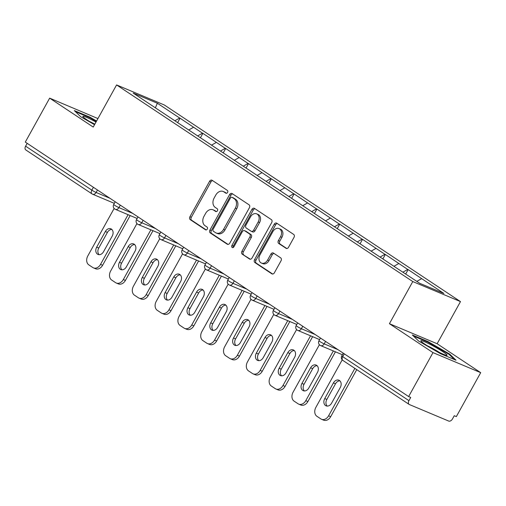 <?xml version="1.0" encoding="UTF-8"?>
<svg xmlns="http://www.w3.org/2000/svg" width="506" height="506" viewBox="0 0 506 506"><rect width="100%" height="100%" fill="white"/><g stroke="black" fill="none" stroke-linecap="round" stroke-linejoin="round"><path stroke-width="0.76" d="M227.586 192.444A1.581 1.195 -67.2 0 0 227.346 190.395L212.096 180.275A2.264 1.708 -67.2 0 0 211.881 180.161A2.264 1.708 -67.2 0 0 209.573 181.293L189.921 216.739A2.264 1.708 -67.2 0 0 190.262 219.661L205.512 229.787A1.581 1.195 -67.2 0 0 205.664 229.869A1.581 1.195 -67.2 0 0 207.283 229.073A1.581 1.195 -67.2 0 0 207.043 227.03L205.069 225.72A7.236 5.471 -67.2 0 1 203.969 216.366L205.607 213.412A7.236 5.471 -67.2 0 1 213.001 209.788A7.236 5.471 -67.2 0 1 213.69 210.161L215.664 211.47A1.581 1.195 -67.2 0 0 215.815 211.552A1.581 1.195 -67.2 0 0 217.435 210.755A1.581 1.195 -67.2 0 0 217.194 208.712L215.221 207.403A7.236 5.471 -67.2 0 1 214.12 198.055L215.758 195.101A7.236 5.471 -67.2 0 1 223.152 191.477A7.236 5.471 -67.2 0 1 223.842 191.844L225.815 193.153A1.581 1.195 -67.2 0 0 225.967 193.235A1.581 1.195 -67.2 0 0 227.586 192.444M285.985 248.32A2.264 1.708 -67.2 0 0 286.2 248.433A2.264 1.708 -67.2 0 0 288.509 247.301L294.024 237.352A2.264 1.708 -67.2 0 0 293.682 234.43L276.744 223.19A2.264 1.708 -67.2 0 0 276.529 223.076A2.264 1.708 -67.2 0 0 274.22 224.209L254.569 259.66A2.264 1.708 -67.2 0 0 254.91 262.582L271.849 273.822A2.264 1.708 -67.2 0 0 272.064 273.936A2.264 1.708 -67.2 0 0 274.372 272.804L281.032 260.792A2.264 1.708 -67.2 0 0 280.691 257.87L273.442 253.057A2.264 1.708 -67.2 0 0 273.227 252.943A2.264 1.708 -67.2 0 0 270.919 254.075L267.611 260.033A6.053 4.573 -67.2 0 1 261.431 263.063A6.053 4.573 -67.2 0 1 259.939 254.935L272.873 231.596A6.053 4.573 -67.2 0 1 279.053 228.567A6.053 4.573 -67.2 0 1 280.552 236.694L278.395 240.584A2.264 1.708 -67.2 0 0 278.736 243.506L286.434 248.509M389.424 323.701L432.991 352.619L408.633 396.559L25.3 142.085L49.658 98.145L93.224 127.069L116.582 84.932L412.782 281.564L389.424 323.701L437.133 343.738L460.485 301.601L412.782 281.564M249.395 207.726A2.264 1.708 -67.2 0 0 249.053 204.803L232.115 193.564A2.264 1.708 -67.2 0 0 231.9 193.45A2.264 1.708 -67.2 0 0 229.591 194.582L209.939 230.034A2.264 1.708 -67.2 0 0 210.281 232.956L227.219 244.196A2.264 1.708 -67.2 0 0 227.434 244.309A2.264 1.708 -67.2 0 0 229.743 243.177L249.395 207.726M254.429 208.377L271.368 219.617A2.264 1.708 -67.2 0 1 271.709 222.539L252.058 257.99A2.264 1.708 -67.2 0 1 249.749 259.123A2.264 1.708 -67.2 0 1 249.534 259.009L242.285 254.195A2.264 1.708 -67.2 0 1 241.944 251.273L249.913 236.897A2.264 1.708 -67.2 0 0 249.566 233.974L244.759 230.787A2.264 1.708 -67.2 0 0 244.543 230.666A2.264 1.708 -67.2 0 0 242.235 231.799L233.936 246.77A1.581 1.195 -67.2 0 1 232.317 247.56A1.581 1.195 -67.2 0 1 231.925 245.435L251.906 209.395A2.264 1.708 -67.2 0 1 254.214 208.263A2.264 1.708 -67.2 0 1 254.429 208.377M460.485 301.601L164.286 104.97L116.582 84.932M405.711 274.005L408.146 269.616L407.728 269.439L402.934 272.165M408.146 269.616L443.907 293.461L419.708 283.297L396.995 268.319L133.16 93.072L157.36 103.237L179.655 118.037L174.867 120.763M177.638 122.604L180.073 118.214L179.655 118.037M180.073 118.214L202.463 133.179L197.675 135.899M200.446 137.74L202.881 133.356L202.463 133.179M202.881 133.356L225.271 148.321L220.477 151.041M223.254 152.882L225.689 148.492L225.271 148.321M225.689 148.492L248.073 163.457L243.285 166.183M246.061 168.024L248.49 163.634L248.073 163.457M248.49 163.634L270.881 178.599L266.093 181.319M268.869 183.166L271.298 178.776L270.881 178.599M271.298 178.776L293.689 193.741L288.901 196.461M291.677 198.301L294.106 193.918L293.689 193.741M294.106 193.918L316.497 208.883L311.709 211.603M314.485 213.443L316.914 209.054L316.497 208.883M316.914 209.054L339.305 224.019L334.517 226.745M337.287 228.585L339.722 224.196L339.305 224.019M339.722 224.196L362.113 239.161L357.325 241.881M360.095 243.721L362.53 239.338L362.113 239.161M362.53 239.338L384.921 254.303L380.132 257.023M382.903 258.863L385.338 254.474L384.921 254.303M385.338 254.474L407.728 269.439M398.81 263.518L393.934 266.289M376.002 248.383L371.126 251.147M353.194 233.241L348.324 236.011M330.386 218.099L325.516 220.869M307.578 202.963L302.708 205.727M284.77 187.821L279.9 190.591M261.963 172.679L257.092 175.449M239.155 157.537L234.284 160.307M216.353 142.401L211.476 145.165M193.545 127.259L188.668 130.029M27.179 143.337L25.61 146.177L91.833 190.142L93.408 187.302M26.027 150.061A3.453 2.239 -56.4 0 1 25.781 149.928A3.453 2.239 -56.4 0 1 25.61 146.177M157.36 103.237L155.367 107.816M97.936 118.568L49.658 98.145M432.991 352.619L480.7 372.656L456.342 416.596L454.255 415.723L452.478 418.93A3.453 2.239 123.6 0 1 448.721 421.068L409.36 404.534A3.453 2.239 123.6 0 1 409.12 404.402A3.453 2.239 123.6 0 1 408.943 400.644L410.72 397.438L408.633 396.559M480.7 372.656L437.133 343.738M421.618 278.661L416.824 281.38M96.583 121.01L89.815 117.101L74.312 110.586L80.675 116.703L94.533 124.704M412.327 334.978L418.69 341.088L440.543 353.707L456.045 360.215L449.682 354.105L427.829 341.487L412.327 334.978M226.53 193.286L225.233 192.432A7.236 5.471 -67.2 0 0 224.544 192.059L223.152 191.477M213.001 209.788L214.392 210.376A7.236 5.471 -67.2 0 1 215.082 210.743L216.378 211.603M212.653 180.642A2.264 1.708 -67.2 0 0 210.964 181.875L191.312 217.327A2.264 1.708 -67.2 0 0 191.654 220.249L206.227 229.92M232.671 193.937A2.264 1.708 -67.2 0 0 230.983 195.164L211.331 230.616A2.264 1.708 -67.2 0 0 211.672 233.538L228.054 244.411M232.165 197.372A1.581 1.195 -67.2 0 0 232.014 197.289A1.581 1.195 -67.2 0 0 230.401 198.08L213.152 229.199A1.581 1.195 -67.2 0 0 213.393 231.242L215.474 232.627A7.236 5.471 -67.2 0 0 216.163 232.994A7.236 5.471 -67.2 0 0 223.557 229.37L235.347 208.099A7.236 5.471 -67.2 0 0 234.246 198.75L232.165 197.372L233.557 197.954A1.581 1.195 -67.2 0 0 233.405 197.871A1.581 1.195 -67.2 0 0 233.241 197.821M216.163 232.994L217.555 233.582A7.236 5.471 -67.2 0 0 224.949 229.958L223.557 229.37M233.557 197.954L235.638 199.332A7.236 5.471 -67.2 0 1 236.738 208.687L224.949 229.958M250.369 259.224L242.285 254.195M245.701 231.179A2.264 1.708 -67.2 0 1 245.935 231.255A2.264 1.708 -67.2 0 1 246.15 231.368L250.957 234.563A2.264 1.708 -67.2 0 1 251.299 237.485L243.335 251.861A2.264 1.708 -67.2 0 0 243.677 254.784M254.986 208.75A2.264 1.708 -67.2 0 0 253.297 209.977L233.317 246.017A1.581 1.195 -67.2 0 0 233.152 247.529M258.18 221.982A6.053 4.573 -67.2 0 0 256.681 213.855A6.053 4.573 -67.2 0 0 250.502 216.884L245.948 225.107A2.264 1.708 -67.2 0 0 246.289 228.029L251.096 231.217A2.264 1.708 -67.2 0 0 251.311 231.337A2.264 1.708 -67.2 0 0 253.62 230.205L258.18 221.982L259.572 222.564A6.053 4.573 -67.2 0 0 258.073 214.436L256.681 213.855M252.488 231.805A2.264 1.708 -67.2 0 0 252.703 231.919A2.264 1.708 -67.2 0 0 255.011 230.787L253.62 230.205M259.572 222.564L255.011 230.787M279.053 228.567L280.444 229.155A6.053 4.573 -67.2 0 1 281.943 237.276L279.786 241.166A2.264 1.708 -67.2 0 0 280.128 244.088L286.82 248.535M261.431 263.063L262.823 263.645A6.053 4.573 -67.2 0 0 269.002 260.615L267.611 260.033M273.999 253.43A2.264 1.708 -67.2 0 0 272.304 254.657L269.002 260.615M277.301 223.563A2.264 1.708 -67.2 0 0 275.612 224.79L255.96 260.242A2.264 1.708 -67.2 0 0 256.302 263.164L272.683 274.037M89.543 117.588L89.815 117.101M427.557 341.974L427.829 341.487M449.366 354.674L449.682 354.105M114.141 208.44L87.797 255.966A6.913 5.224 -67.2 0 0 88.847 264.897L92.794 267.516A6.913 5.224 -67.2 0 0 93.452 267.87A6.913 5.224 -67.2 0 0 100.517 264.41L102.604 265.283L130.168 215.55M102.604 265.283A6.913 5.224 112.8 0 1 95.539 268.743L93.452 267.87M99.138 254.689A5.414 4.092 112.8 0 1 98.759 248.048L107.43 232.399A5.414 4.092 112.8 0 1 111.839 229.439M100.517 264.41L128.088 214.677M105.349 231.52A5.414 4.092 112.8 0 1 110.877 228.807A5.414 4.092 112.8 0 1 112.218 236.081L103.54 251.735A5.414 4.092 112.8 0 1 98.012 254.442A5.414 4.092 112.8 0 1 96.671 247.168L105.349 231.52L107.43 232.399M136.943 223.582L110.605 271.102A6.913 5.224 -67.2 0 0 111.655 280.033L115.602 282.658A6.913 5.224 -67.2 0 0 116.26 283.012A6.913 5.224 -67.2 0 0 123.325 279.546L125.412 280.425L152.976 230.692M125.412 280.425A6.913 5.224 112.8 0 1 118.347 283.885L116.26 283.012M121.94 269.825A5.414 4.092 112.8 0 1 121.566 263.19L130.238 247.535A5.414 4.092 112.8 0 1 134.647 244.581M123.325 279.546L150.889 229.813M128.151 246.662A5.414 4.092 112.8 0 1 133.685 243.949A5.414 4.092 112.8 0 1 135.026 251.223L126.348 266.871A5.414 4.092 112.8 0 1 120.82 269.584A5.414 4.092 112.8 0 1 119.479 262.31L128.151 246.662L130.238 247.535M159.751 238.724L133.413 286.244A6.913 5.224 -67.2 0 0 134.463 295.175L138.41 297.794A6.913 5.224 -67.2 0 0 139.068 298.148A6.913 5.224 -67.2 0 0 146.133 294.688L148.22 295.567L175.784 245.834M148.22 295.567A6.913 5.224 112.8 0 1 141.155 299.027L139.068 298.148M144.748 284.967A5.414 4.092 112.8 0 1 144.374 278.325L153.046 262.677A5.414 4.092 112.8 0 1 157.455 259.723M146.133 294.688L173.697 244.955M150.959 261.804A5.414 4.092 112.8 0 1 156.493 259.091A5.414 4.092 112.8 0 1 157.834 266.365L149.156 282.013A5.414 4.092 112.8 0 1 143.622 284.726A5.414 4.092 112.8 0 1 142.287 277.452L150.959 261.804L153.046 262.677M182.558 253.867L156.221 301.386A6.913 5.224 -67.2 0 0 157.271 310.317L161.218 312.936A6.913 5.224 -67.2 0 0 161.876 313.29A6.913 5.224 -67.2 0 0 168.941 309.83L171.022 310.703L198.592 260.969M171.022 310.703A6.913 5.224 112.8 0 1 163.963 314.169L161.876 313.29M167.556 300.109A5.414 4.092 112.8 0 1 167.176 293.467L175.854 277.819A5.414 4.092 112.8 0 1 180.262 274.866M168.941 309.83L196.505 260.097M173.767 276.94A5.414 4.092 112.8 0 1 179.301 274.233A5.414 4.092 112.8 0 1 180.642 281.5L171.964 297.155A5.414 4.092 112.8 0 1 166.43 299.862A5.414 4.092 112.8 0 1 165.095 292.594L173.767 276.94L175.854 277.819M205.366 269.002L179.023 316.522A6.913 5.224 -67.2 0 0 180.073 325.453L184.026 328.078A6.913 5.224 -67.2 0 0 184.684 328.432A6.913 5.224 -67.2 0 0 191.742 324.966L193.83 325.845L221.4 276.112M193.83 325.845A6.913 5.224 112.8 0 1 186.771 329.305L184.684 328.432M190.364 315.251A5.414 4.092 112.8 0 1 189.984 308.609L198.662 292.955A5.414 4.092 112.8 0 1 203.07 290.001M191.742 324.966L219.313 275.232M196.575 292.082A5.414 4.092 112.8 0 1 202.109 289.369A5.414 4.092 112.8 0 1 203.444 296.642L194.772 312.291A5.414 4.092 112.8 0 1 189.238 315.004A5.414 4.092 112.8 0 1 187.903 307.73L196.575 292.082L198.662 292.955M228.174 284.144L201.831 331.664A6.913 5.224 -67.2 0 0 202.881 340.595L206.827 343.213A6.913 5.224 -67.2 0 0 207.492 343.568A6.913 5.224 -67.2 0 0 214.55 340.108L216.638 340.987L244.208 291.254M216.638 340.987A6.913 5.224 112.8 0 1 209.579 344.447L207.492 343.568M213.171 330.386A5.414 4.092 112.8 0 1 212.792 323.751L221.47 308.097A5.414 4.092 112.8 0 1 225.878 305.143M214.55 340.108L242.121 290.374M219.383 307.224A5.414 4.092 112.8 0 1 224.917 304.511A5.414 4.092 112.8 0 1 226.252 311.785L217.58 327.433A5.414 4.092 112.8 0 1 212.046 330.146A5.414 4.092 112.8 0 1 210.705 322.872L219.383 307.224L221.47 308.097M96.007 122.047A14.978 1.398 29 0 0 83.199 116.247A14.978 1.398 29 0 0 82.914 116.646A14.978 1.398 29 0 0 94.654 124.489M94.831 124.172A11.341 1.056 29 0 0 89.379 121.396M75.426 111.655L89.79 117.689L96.33 121.465M446.716 355.357A14.978 1.398 29 0 0 446.779 355.357A14.978 1.398 29 0 0 436.899 348.052A14.978 1.398 29 0 0 421.213 340.633A14.978 1.398 29 0 0 420.929 341.031A14.978 1.398 29 0 0 433.142 349.14A14.978 1.398 29 0 0 446.716 355.357M439.328 352.391A11.341 1.056 29 0 0 427.393 345.781M413.44 336.041L427.804 342.075L448.98 354.301L454.426 359.538M250.982 299.286L224.639 346.806A6.913 5.224 -67.2 0 0 225.689 355.737L229.635 358.356A6.913 5.224 -67.2 0 0 230.3 358.71A6.913 5.224 -67.2 0 0 237.358 355.25L239.446 356.123L267.016 306.389M239.446 356.123A6.913 5.224 112.8 0 1 232.38 359.589L230.3 358.71M235.979 345.528A5.414 4.092 112.8 0 1 235.6 338.887L244.278 323.239A5.414 4.092 112.8 0 1 248.686 320.285M237.358 355.25L264.929 305.516M242.191 322.36A5.414 4.092 112.8 0 1 247.725 319.653A5.414 4.092 112.8 0 1 249.06 326.927L240.388 342.575A5.414 4.092 112.8 0 1 234.854 345.288A5.414 4.092 112.8 0 1 233.513 338.014L242.191 322.36L244.278 323.239M273.79 314.422L247.447 361.948A6.913 5.224 -67.2 0 0 248.497 370.879L252.443 373.498A6.913 5.224 -67.2 0 0 253.101 373.852A6.913 5.224 -67.2 0 0 260.166 370.392L262.253 371.265L289.824 321.531M262.253 371.265A6.913 5.224 112.8 0 1 255.188 374.725L253.101 373.852M258.787 360.67A5.414 4.092 112.8 0 1 258.408 354.029L267.086 338.381A5.414 4.092 112.8 0 1 271.488 335.421M260.166 370.392L287.737 320.659M264.999 337.502A5.414 4.092 112.8 0 1 270.527 334.789A5.414 4.092 112.8 0 1 271.867 342.062L263.196 357.717A5.414 4.092 112.8 0 1 257.662 360.424A5.414 4.092 112.8 0 1 256.321 353.15L264.999 337.502L267.086 338.381M296.598 329.564L270.255 377.084A6.913 5.224 -67.2 0 0 271.305 386.015L275.251 388.64A6.913 5.224 -67.2 0 0 275.909 388.994A6.913 5.224 -67.2 0 0 282.974 385.528L285.061 386.407L312.626 336.673M285.061 386.407A6.913 5.224 112.8 0 1 277.996 389.867L275.909 388.994M281.595 375.806A5.414 4.092 112.8 0 1 281.216 369.171L289.887 353.517A5.414 4.092 112.8 0 1 294.296 350.563M282.974 385.528L310.545 335.794M287.806 352.644A5.414 4.092 112.8 0 1 293.335 349.931A5.414 4.092 112.8 0 1 294.675 357.204L285.998 372.852A5.414 4.092 112.8 0 1 280.469 375.566A5.414 4.092 112.8 0 1 279.129 368.292L287.806 352.644L289.887 353.517M319.4 344.706L293.063 392.226A6.913 5.224 -67.2 0 0 294.112 401.157L298.059 403.775A6.913 5.224 -67.2 0 0 298.717 404.13A6.913 5.224 -67.2 0 0 305.782 400.67L307.869 401.549L335.434 351.815M307.869 401.549A6.913 5.224 112.8 0 1 300.804 405.009L298.717 404.13M304.397 390.948A5.414 4.092 112.8 0 1 304.024 384.307L312.695 368.659A5.414 4.092 112.8 0 1 317.104 365.705M305.782 400.67L333.346 350.936M310.608 367.786A5.414 4.092 112.8 0 1 316.142 365.073A5.414 4.092 112.8 0 1 317.483 372.346L308.805 387.994A5.414 4.092 112.8 0 1 303.277 390.708A5.414 4.092 112.8 0 1 301.937 383.434L310.608 367.786L312.695 368.659M342.208 359.848L315.87 407.368A6.913 5.224 -67.2 0 0 316.92 416.299L320.867 418.917A6.913 5.224 -67.2 0 0 321.525 419.272A6.913 5.224 -67.2 0 0 328.59 415.812L330.677 416.685L356.755 369.639M330.677 416.685A6.913 5.224 112.8 0 1 323.612 420.151L321.525 419.272M327.205 406.09A5.414 4.092 112.8 0 1 326.832 399.449L335.503 383.801A5.414 4.092 112.8 0 1 339.912 380.847M328.59 415.812L354.87 368.393M333.416 382.922A5.414 4.092 112.8 0 1 338.95 380.215A5.414 4.092 112.8 0 1 340.291 387.482L331.613 403.137A5.414 4.092 112.8 0 1 326.079 405.844A5.414 4.092 112.8 0 1 324.744 398.576L333.416 382.922L335.503 383.801M114.337 203.342L92.585 194.203A3.453 2.612 -67.2 0 1 92.256 194.026A3.453 2.239 -56.4 0 1 92.01 193.893A3.453 2.239 -56.4 0 1 91.833 190.142A3.453 0.323 29 0 0 96.115 192.47L109.954 198.282M344.289 353.846L342.714 356.679L408.943 400.644M343.277 353.175L341.778 355.882A3.453 0.323 -151 0 0 342.714 356.679A3.453 2.239 123.6 0 0 342.891 360.436L409.12 404.402M97.481 190.003L96.115 192.47A3.453 2.612 -67.2 0 1 92.585 194.203A3.453 3.453 0 0 1 92.01 193.893L25.781 149.928M120.289 205.145L118.923 207.612A3.453 0.323 29 0 1 114.641 205.278A3.453 0.323 -151 0 1 113.705 204.481A3.453 3.453 0 0 0 115.393 209.345A3.453 2.612 -67.2 0 0 118.923 207.612L132.762 213.424M143.097 220.287L141.731 222.754L155.57 228.567M165.905 235.423L164.539 237.89L178.378 243.702M188.713 250.565L187.346 253.032L201.186 258.844M211.521 265.707L210.148 268.174L223.987 273.986M234.322 280.849L232.956 283.316L246.795 289.128M257.13 295.985L255.764 298.451L269.603 304.264M279.938 311.127L278.572 313.594L292.411 319.406M302.746 326.269L301.38 328.736L315.219 334.548M325.554 341.405L324.188 343.871L338.027 349.684M115.058 209.168A3.453 2.612 -67.2 0 0 115.393 209.345L137.145 218.478M137.449 220.42A3.453 0.323 -151 0 1 136.512 219.623A3.453 3.453 0 0 0 138.195 224.481A3.453 2.612 -67.2 0 0 141.731 222.754A3.453 0.323 29 0 1 137.449 220.42M137.866 224.303A3.453 2.612 -67.2 0 0 138.195 224.481L159.953 233.62M160.257 235.562A3.453 0.323 -151 0 1 159.32 234.759A3.453 3.453 0 0 0 161.003 239.623A3.453 2.612 -67.2 0 0 164.539 237.89A3.453 0.323 29 0 1 160.257 235.562M160.674 239.446A3.453 2.612 -67.2 0 0 161.003 239.623L182.761 248.762M183.064 250.698A3.453 0.323 -151 0 1 182.128 249.901A3.453 3.453 0 0 0 183.811 254.765A3.453 2.612 -67.2 0 0 187.346 253.032A3.453 0.323 29 0 1 183.064 250.698M183.482 254.588A3.453 2.612 -67.2 0 0 183.811 254.765L205.569 263.898M205.872 265.84A3.453 0.323 -151 0 1 204.936 265.043A3.453 3.453 0 0 0 206.619 269.9A3.453 2.612 -67.2 0 0 210.148 268.174A3.453 0.323 29 0 1 205.872 265.84M206.29 269.723A3.453 2.612 -67.2 0 0 206.619 269.9L228.377 279.04M228.68 280.982A3.453 0.323 -151 0 1 227.744 280.179A3.453 3.453 0 0 0 229.427 285.042A3.453 2.612 -67.2 0 0 232.956 283.316A3.453 0.323 29 0 1 228.68 280.982M229.098 284.865A3.453 2.612 -67.2 0 0 229.427 285.042L251.178 294.182M251.488 296.124A3.453 0.323 -151 0 1 250.552 295.321A3.453 3.453 0 0 0 252.235 300.185A3.453 2.612 -67.2 0 0 255.764 298.451A3.453 0.323 29 0 1 251.488 296.124M251.906 300.007A3.453 2.612 -67.2 0 0 252.235 300.185L273.986 309.324M274.29 311.26A3.453 0.323 -151 0 1 273.354 310.463A3.453 3.453 0 0 0 275.043 315.327A3.453 2.612 -67.2 0 0 278.572 313.594A3.453 0.323 29 0 1 274.29 311.26M274.714 315.149A3.453 2.612 -67.2 0 0 275.043 315.327L296.794 324.46M297.098 326.402A3.453 0.323 -151 0 1 296.162 325.605A3.453 3.453 0 0 0 297.851 330.462A3.453 2.612 -67.2 0 0 301.38 328.736A3.453 0.323 29 0 1 297.098 326.402M297.515 330.285A3.453 2.612 -67.2 0 0 297.851 330.462L319.602 339.602M319.906 341.544A3.453 0.323 -151 0 1 318.97 340.74A3.453 3.453 0 0 0 320.652 345.604A3.453 2.612 -67.2 0 0 324.188 343.871A3.453 0.323 29 0 1 319.906 341.544M320.323 345.427A3.453 2.612 -67.2 0 0 320.652 345.604L342.41 354.744M225.233 192.432L223.842 191.844M215.98 211.603L215.664 211.47M215.082 210.743L213.69 210.161M205.828 229.92L205.512 229.787M191.654 220.249L190.262 219.661M191.312 217.327L189.921 216.739M210.964 181.875L209.573 181.293M226.131 193.286L225.815 193.153M227.668 244.385L227.219 244.196M211.672 233.538L210.281 232.956M211.331 230.616L209.939 230.034M230.983 195.164L229.591 194.582M236.738 208.687L235.347 208.099M235.638 199.332L234.246 198.75M249.983 259.198L249.534 259.009M243.335 251.861L241.944 251.273M251.299 237.485L249.913 236.897M250.957 234.563L249.566 233.974M246.15 231.368L244.759 230.787M233.317 246.017L231.925 245.435M253.297 209.977L251.906 209.395M280.128 244.088L278.736 243.506M279.786 241.166L278.395 240.584M281.943 237.276L280.552 236.694M272.304 254.657L270.919 254.075M272.298 274.012L271.849 273.822M256.302 263.164L254.91 262.582M255.96 260.242L254.569 259.66M275.612 224.79L274.22 224.209M98.759 248.048L96.671 247.168M121.566 263.19L119.479 262.31M144.374 278.325L142.287 277.452M167.176 293.467L165.095 292.594M189.984 308.609L187.903 307.73M212.792 323.751L210.705 322.872M235.6 338.887L233.513 338.014M258.408 354.029L256.321 353.15M281.216 369.171L279.129 368.292M304.024 384.307L301.937 383.434M326.832 399.449L324.744 398.576M115.21 201.774L113.705 204.481M138.011 216.91L136.512 219.623M160.819 232.052L159.32 234.759M183.627 247.194L182.128 249.901M206.435 262.329L204.936 265.043M229.243 277.471L227.744 280.179M252.051 292.613L250.552 295.321M274.859 307.756L273.354 310.463M297.667 322.891L296.162 325.605M320.475 338.033L318.97 340.74M341.778 355.882A3.453 3.453 0 0 0 342.891 360.436M233.405 197.871L232.014 197.289M245.935 231.255L244.543 230.666M252.703 231.919L251.311 231.337"/></g></svg>

